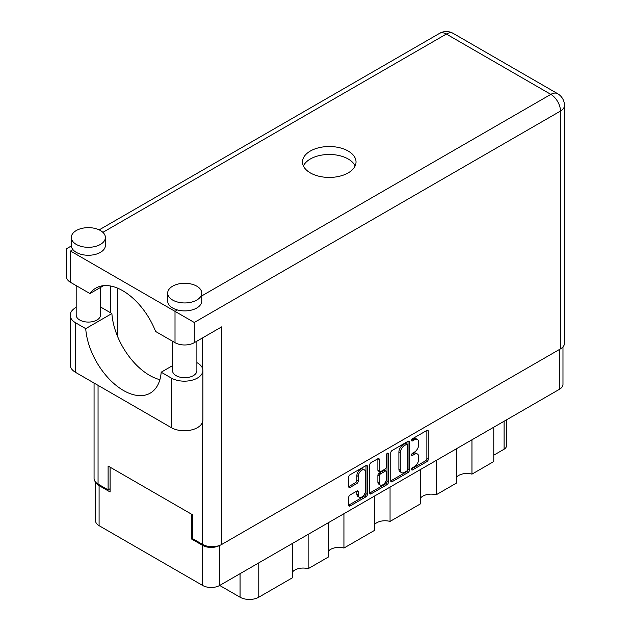 <?xml version="1.0" encoding="UTF-8"?>
<svg xmlns="http://www.w3.org/2000/svg" width="631" height="631" viewBox="0 0 631 631"><rect width="100%" height="100%" fill="white"/><g stroke="black" fill="none" stroke-linecap="round" stroke-linejoin="round"><path stroke-width="0.95" d="M364.418 469.898L363.038 469.101A5.111 2.95 120 0 0 360.482 469.361A5.111 2.95 120 0 0 356.87 475.616L358.25 476.413A5.111 2.95 120 0 1 361.863 470.15A5.111 2.95 120 0 1 364.418 469.898A5.111 2.95 120 0 1 365.475 472.24L365.475 490.729A5.111 2.95 120 0 1 363.243 495.871A5.111 2.95 120 0 1 359.307 497.244A5.111 2.95 120 0 1 358.25 494.901L358.25 491.825A1.909 1.104 120 0 0 357.856 490.95A1.909 1.104 120 0 0 356.894 491.044L350.071 494.98A1.909 1.104 120 0 0 348.722 497.323L348.722 505.202A1.909 1.104 120 0 0 349.117 506.078A1.909 1.104 120 0 0 350.071 505.983L366.019 496.778A1.909 1.104 120 0 0 367.368 494.436L367.368 466.348A1.909 1.104 120 0 0 366.974 465.473A1.909 1.104 120 0 0 366.019 465.568L350.071 474.772A1.909 1.104 120 0 0 348.722 477.115L348.722 486.635A1.909 1.104 120 0 0 349.117 487.511A1.909 1.104 120 0 0 350.071 487.416L356.894 483.472A1.909 1.104 120 0 0 358.25 481.13L358.25 476.413M387.434 453.208L388.38 453.752A1.341 0.773 120 0 0 388.104 453.137A1.341 0.773 120 0 0 387.434 453.208A1.341 0.773 120 0 0 386.487 454.841L386.487 466.703A1.909 1.104 120 0 1 385.139 469.038L380.611 471.657A1.909 1.104 120 0 1 379.657 471.751A1.909 1.104 120 0 1 379.263 470.876L379.263 459.486A1.909 1.104 120 0 0 378.868 458.611A1.909 1.104 120 0 0 377.906 458.705L379.263 459.486M390.747 452.853L390.747 480.94A1.909 1.104 120 0 0 391.141 481.816A1.909 1.104 120 0 0 392.096 481.721L408.044 472.516A1.909 1.104 120 0 0 409.393 470.174L409.393 442.086A1.909 1.104 120 0 0 408.998 441.211A1.909 1.104 120 0 0 408.044 441.306L392.096 450.51A1.909 1.104 120 0 0 390.747 452.853M562.978 346.884L562.978 384.366A12.068 6.973 180 0 1 559.445 389.288L219.683 585.45L240.056 597.21L240.056 573.682M414.393 466.664L412.532 467.737A1.341 0.773 120 0 0 411.664 468.912A1.341 0.773 120 0 0 411.869 469.985A1.341 0.773 120 0 0 412.532 469.921L426.895 461.632A1.909 1.104 120 0 0 428.244 459.289L428.244 431.202A1.909 1.104 120 0 0 427.85 430.326A1.909 1.104 120 0 0 426.895 430.421L412.532 438.711A1.341 0.773 120 0 0 411.664 439.894A1.341 0.773 120 0 0 411.869 440.966A1.341 0.773 120 0 0 412.532 440.895L414.393 439.823A6.113 3.534 120 0 1 417.454 439.523A6.113 3.534 120 0 1 418.716 442.323L418.716 444.658A6.113 3.534 120 0 1 414.393 452.151L412.532 453.224A1.341 0.773 120 0 0 411.664 454.399A1.341 0.773 120 0 0 411.869 455.472A1.341 0.773 120 0 0 412.532 455.408L414.393 454.336A6.113 3.534 120 0 1 417.454 454.036A6.113 3.534 120 0 1 418.716 456.828L418.716 459.171A6.113 3.534 120 0 1 414.393 466.664M369.734 493.04L385.651 483.851L387.032 484.647A1.909 1.104 120 0 0 388.38 482.305L388.38 453.752M387.032 484.647L371.083 493.852A1.909 1.104 120 0 1 370.129 493.947A1.909 1.104 120 0 1 369.734 493.071L369.734 464.984A1.909 1.104 120 0 1 371.083 462.641L377.906 458.705M343.934 513.713L343.934 548.047L374.483 530.411L374.483 496.076M308.141 534.378L308.141 568.712L328.365 557.039L328.365 522.705M471.964 439.791L471.964 474.133L493.773 461.537L493.773 427.203M436.171 460.456L436.171 494.799L456.387 483.125L456.387 448.791M390.053 487.085L390.053 521.419L420.601 503.79L420.601 469.448M219.683 545.397L219.683 585.45A12.068 6.973 180 0 1 202.614 585.45L99.091 525.678A12.068 6.973 180 0 1 95.557 520.749L95.557 482.084M192.494 538.511L191.603 539.032L202.614 545.389A12.068 6.973 0 0 0 219.627 545.421M191.603 539.032L191.603 514.233M95.983 482.526A12.068 6.973 0 0 0 99.091 485.618L110.102 491.975L110.102 467.177M506.385 419.923L506.385 446.038A7.785 4.496 180 0 1 504.098 449.217L493.773 455.18M258.781 562.876L258.781 597.21L292.571 577.704L292.571 543.37M328.365 551.226A11.681 6.744 180 0 1 343.934 548.047M292.571 571.891A11.681 6.744 180 0 1 308.141 568.712M258.781 597.21A13.235 7.643 180 0 1 240.056 597.21M456.387 477.312A11.681 6.744 180 0 1 471.964 474.133M420.601 497.977A11.681 6.744 180 0 1 436.171 494.799M374.483 524.598A11.681 6.744 180 0 1 390.053 521.419M417.454 454.036L416.074 453.239A6.113 3.534 120 0 0 413.013 453.539L414.393 454.336M411.696 454.304L413.013 453.539M417.454 439.523L416.074 438.726A6.113 3.534 120 0 0 413.013 439.026L414.393 439.823M411.696 439.791L413.013 439.026M411.696 468.817L425.515 460.835A1.909 1.104 120 0 0 426.864 458.492L426.864 430.437M390.747 480.909L406.664 471.72A1.909 1.104 120 0 0 408.02 469.377L408.02 441.321M406.553 471.183A1.341 0.773 120 0 0 407.5 469.551L407.5 444.894A1.341 0.773 120 0 0 407.224 444.279A1.341 0.773 120 0 0 406.553 444.35L404.597 445.478A6.113 3.534 120 0 0 400.275 452.971L400.275 469.819A6.113 3.534 120 0 0 401.537 472.619A6.113 3.534 120 0 0 404.597 472.319L406.553 471.183M407.224 444.279L405.851 443.49A1.341 0.773 120 0 0 405.181 443.554L406.553 444.35M401.537 472.619L400.164 471.822A6.113 3.534 120 0 1 398.895 469.03L398.895 452.175A6.113 3.534 120 0 1 403.217 444.689L405.181 443.554M377.882 458.721L377.882 470.079A1.909 1.104 120 0 0 378.277 470.955L379.657 471.751M387.008 453.571L387.008 481.508L388.38 482.305M379.263 482.691A5.111 2.95 120 0 0 380.319 485.034A5.111 2.95 120 0 0 384.255 483.661A5.111 2.95 120 0 0 386.487 478.519L386.487 472.004A1.909 1.104 120 0 0 386.093 471.128A1.909 1.104 120 0 0 385.139 471.223L380.611 473.842A1.909 1.104 120 0 0 379.263 476.176L379.263 482.691L377.882 481.903A5.111 2.95 120 0 0 378.939 484.237L380.319 485.034M386.093 471.128L384.721 470.34A1.909 1.104 120 0 0 383.758 470.434L385.139 471.223M377.882 481.903L377.882 475.388A1.909 1.104 120 0 1 379.231 473.045L383.758 470.434M385.651 483.851A1.909 1.104 120 0 0 387.008 481.508M359.307 497.244L357.927 496.447A5.111 2.95 120 0 1 356.87 494.112L356.87 491.06M350.071 487.416L348.722 486.635L355.521 482.676A1.909 1.104 120 0 0 356.87 480.341L356.87 475.616M348.722 505.171L364.639 495.982A1.909 1.104 120 0 0 365.996 493.639L365.996 465.583M172.547 365.641L161.181 372.203L171.293 378.04A18.496 10.68 0 0 0 197.456 378.04A18.496 10.68 0 0 0 202.866 370.492A18.496 10.68 0 0 0 197.456 362.943L196.888 362.612M171.293 378.04L171.293 427.637A18.496 10.68 0 0 0 197.456 427.637A18.496 10.68 0 0 0 202.866 420.088L202.866 370.492M76.304 230.528A17.037 9.836 0 0 0 71.319 237.477A17.037 9.836 0 0 0 81.833 246.563A17.037 9.836 0 0 0 100.4 244.434A17.037 9.836 0 0 0 105.385 237.477A17.037 9.836 0 0 0 94.871 228.39A17.037 9.836 0 0 0 76.304 230.528M71.319 237.477L71.319 245.427A17.037 9.836 0 0 0 72.951 249.631A17.037 9.836 0 0 0 100.4 252.384A17.037 9.836 0 0 0 105.385 245.427L105.385 237.477M172.673 286.159A17.037 9.836 0 0 0 167.68 293.115A17.037 9.836 0 0 0 178.202 302.202A17.037 9.836 0 0 0 196.762 300.072A17.037 9.836 0 0 0 201.754 293.115A17.037 9.836 0 0 0 191.24 284.029A17.037 9.836 0 0 0 172.673 286.159M167.68 293.115L167.68 301.066A17.037 9.836 0 0 0 177.437 309.955A17.037 9.836 0 0 0 196.762 308.015A17.037 9.836 0 0 0 201.754 301.066L201.754 293.115M348.194 172.902A26.77 15.452 0 0 0 356.034 161.978A26.77 15.452 0 0 0 339.51 147.693A26.77 15.452 0 0 0 310.334 151.046A26.77 15.452 0 0 0 302.494 161.978A26.77 15.452 0 0 0 319.026 176.254A26.77 15.452 0 0 0 348.194 172.902M303.401 165.945A26.77 15.452 180 0 1 310.334 158.996A26.77 15.452 180 0 1 336.22 154.997A26.77 15.452 180 0 1 355.135 165.945M196.888 341.174L196.888 370.689A12.17 7.028 180 0 1 193.323 375.658A12.17 7.028 180 0 1 180.064 377.18A12.17 7.028 180 0 1 172.547 370.689L172.547 341.253M100.518 287.452L100.518 315.05A12.17 7.028 180 0 1 96.961 320.02A12.17 7.028 180 0 1 83.694 321.542A12.17 7.028 180 0 1 76.185 315.05L76.185 285.614M201.754 295.915L550.839 94.374A13.63 7.872 -120 0 1 560.478 111.064A13.63 7.872 0 0 0 564.469 105.503L564.469 343.311A13.63 7.872 180 0 1 560.478 348.872L560.478 111.064L194.285 322.48L70.522 251.028C65.324 248.03 65.324 248.03 70.522 251.028L70.522 282.349L89.941 293.557L103.634 285.654M70.522 282.349A13.63 7.872 180 0 1 66.531 276.78L66.531 248.724L71.342 245.948M98.057 385.352L98.057 484.072L108.106 489.869L110.102 488.717M98.057 484.072A13.63 7.872 180 0 1 94.066 478.503L94.066 383.049M560.478 348.872L221.82 544.395A13.63 7.872 180 0 1 202.543 544.395L192.494 538.59L192.494 514.746L108.106 466.025L108.106 489.869M110.725 312.866L110.725 286.04M194.285 322.48L194.285 342.672L221.82 326.779L221.82 544.395M117.611 336.528L117.611 288.162M194.285 342.672A13.63 7.872 180 0 1 175.016 342.672L175.016 311.359L177.437 309.955M89.941 293.557A53.738 31.022 -120 0 1 95.904 288.067A53.738 31.022 -120 0 1 155.597 331.464L175.016 342.672M159.895 379.673A53.54 30.911 60 0 1 111.892 313.544L101.772 307.699A18.496 10.68 180 0 0 100.518 307.045M171.293 427.637L75.617 372.4A18.496 10.68 180 0 1 70.199 364.852L70.199 315.255A18.496 10.68 180 0 1 76.185 307.392M111.892 313.544L85.729 328.641L75.617 322.804A18.496 10.68 180 0 1 70.199 315.255M85.729 328.641A53.54 30.911 -120 0 0 110.449 380.304A53.54 30.911 -120 0 0 150.225 393.129A53.54 30.911 -120 0 0 161.181 372.203M559.445 389.288L559.445 349.471M202.614 585.45L202.614 545.389M99.091 485.618L99.091 525.678M504.098 449.217L504.098 421.24M411.586 454.864L412.532 455.408M411.586 440.351L412.532 440.895M426.895 430.421L428.244 431.202M426.864 458.492L428.244 459.289M425.515 460.835L426.895 461.632M411.586 469.369L412.532 469.921M408.044 441.306L409.393 442.086M408.02 469.377L409.393 470.174M406.664 471.72L408.044 472.516M390.747 480.94L392.096 481.721M403.217 444.689L404.597 445.478M398.895 452.175L400.275 452.971M398.895 469.03L400.275 469.819M369.734 493.071L371.083 493.852M377.882 470.079L379.263 470.876M379.231 473.045L380.611 473.842M377.882 475.388L379.263 476.176M356.894 491.044L358.25 491.825M356.87 494.112L358.25 494.901M356.87 480.341L358.25 481.13M355.521 482.676L356.894 483.472M366.019 465.568L367.368 466.348M365.996 493.639L367.368 494.436M364.639 495.982L366.019 496.778M348.722 505.202L350.071 505.983M564.469 105.503A13.63 13.63 0 0 0 557.654 93.703A13.63 7.872 120 0 0 550.839 94.374L446.354 34.05L102.885 232.35M72.951 249.631L70.522 251.028M202.543 544.395L202.543 422.076M202.543 368.504L202.543 337.9M439.539 33.372A13.63 7.872 60 0 1 446.354 34.05A13.63 7.872 120 0 1 453.161 33.372A13.63 13.63 0 0 0 439.539 33.372L99.17 229.881M75.617 322.804L75.617 372.4M557.654 93.703L453.161 33.372"/></g></svg>
